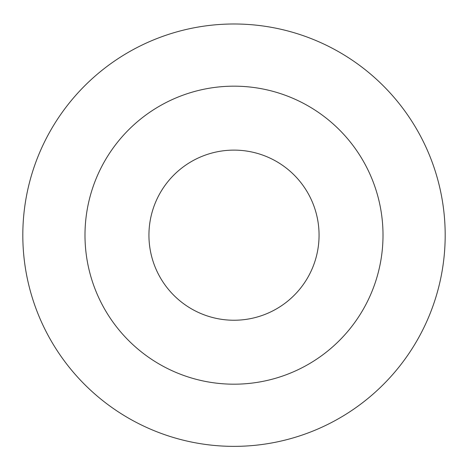 <?xml version="1.0" encoding="UTF-8"?>
<svg xmlns="http://www.w3.org/2000/svg" width="468" height="468" viewBox="0 0 468 468"><rect width="100%" height="100%" fill="white"/><g stroke="black" fill="none" stroke-linecap="round" stroke-linejoin="round"><path stroke-width="0.7" d="M234 150.117A85.065 85.065 0 0 1 307.669 277.711A85.065 85.065 0 0 1 160.331 277.711A85.065 85.065 0 0 1 234 150.117M234 86.171A149.005 149.005 0 0 1 363.045 309.681A149.005 149.005 0 0 1 104.955 309.681A149.005 149.005 0 0 1 234 86.171M234 23.991A211.191 211.191 0 0 1 416.894 340.774A211.191 211.191 0 0 1 51.106 340.774A211.191 211.191 0 0 1 234 23.991"/></g></svg>
